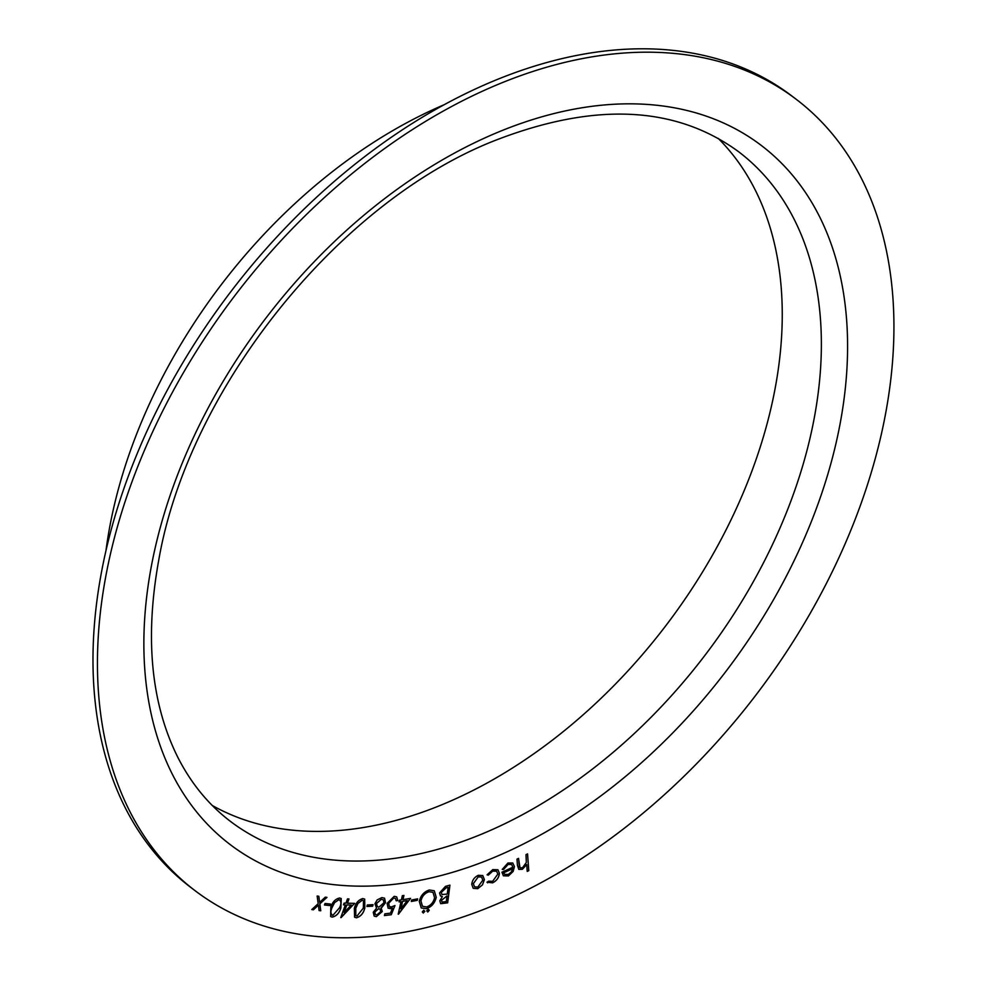 <?xml version="1.0" encoding="UTF-8"?>
<svg xmlns="http://www.w3.org/2000/svg" width="986" height="986" viewBox="0 0 986 986"><rect width="100%" height="100%" fill="white"/><g stroke="black" fill="none" stroke-linecap="round" stroke-linejoin="round"><path stroke-width="1.48" d="M330.52 904.051L329.891 905.555L324.456 905L325.072 903.496L330.52 904.051L329.891 905.555M354.64 903.361L340.774 917.596L345.322 904.902L343.498 904.852L344.126 903.114L345.95 903.151L347.466 898.912L348.97 898.949L347.454 903.188L354.64 903.361M373.09 904.68L372.622 906.196L366.866 906.479L367.322 904.975L373.09 904.68M391.245 914.737L384.417 915.575L384.86 913.837L390.468 913.147L392.514 908.106L388.09 908.168L387.116 903.373L394.215 896.336L396.68 896.866L397.802 900.588L396.187 900.797L395.411 898.431L393.697 898.036L388.718 903.25L389.359 906.528L391.368 906.935L394.979 905.542L391.245 914.737L384.429 915.538M417.596 898.85L417.288 900.329L411.31 901.475L411.618 899.996L417.596 898.85L417.288 900.329M428.207 909.166L429.28 910.312L427.776 912.013L426.741 910.904L428.257 909.191L429.28 910.312L428.257 909.191M429.243 910.288L427.776 912.013L426.741 910.904M449.936 885.145L447.669 902.831L440.693 903.669L439.805 900.847L442.369 896.545L440.495 895.954L439.559 892.934L445.475 886.389L449.936 885.145M488.575 881.176L492.643 881.299L497.831 874.101L496.599 871.205L492.704 871.119L488.316 875.137L487.084 874.804L492.79 869.615L497.918 869.775L499.409 873.337C498.953 877.7 496.661 880.868 492.569 882.84L487.035 882.211L488.6 881.188M487.639 882.827L487.035 882.211M527.559 853.876L528.767 870.638L527.214 871.414L526.721 864.574L522.358 869.307L518.784 869.381L517.44 865.351L516.984 859.126L518.55 858.35L519.339 866.83L520.029 867.865L522.555 867.717L526.327 862.479L525.994 854.652L527.559 853.876M106.229 574.037A496.907 328.264 127.2 0 0 195.413 890.937A496.907 328.264 127.2 0 0 757.223 693.343A496.907 328.264 127.2 0 0 795.899 99.056A496.907 328.264 127.2 0 0 395.916 140.567A496.907 328.264 127.2 0 0 106.229 574.037M508.098 864.426L503.575 869.492L502.244 869.393L507.913 863.033L512.769 862.996L514.445 866.583L513.164 871.402L508.443 875.938L503.415 875.814L501.936 872.216L512.831 867.224L511.648 864.512L508.061 864.389L503.575 869.492M482.511 884.824L477.754 888.694L473.206 888.3L471.752 884.319C472.282 880.104 474.488 877.096 478.37 875.297L482.783 875.556L484.397 879.598L482.511 884.824L477.754 888.694M434.247 890.74L436.219 897.297C434.851 903.151 431.535 906.947 426.297 908.698L421.244 907.958L419.284 901.327C420.714 895.485 424.054 891.714 429.317 890.001L434.271 890.752L436.256 897.322C434.814 903.114 431.498 906.91 426.248 908.673L426.297 908.698M423.746 910.201L424.818 911.347L423.314 913.036L422.279 911.927L423.783 910.226L424.818 911.347L423.783 910.226M423.314 913.036L422.279 911.927L423.314 913.036M410.583 898.406L398.208 914.195L401.019 901.611L399.096 901.919L399.478 900.193L401.401 899.885L402.337 895.695L403.927 895.436L402.991 899.626L410.583 898.406M384.54 898.172L385.452 902.646L381.064 907.786L382.285 911.52L376.344 916.635L374.15 916.056L373.25 912.235L376.553 908.192L374.963 903.694L377.17 899.91L381.829 897.605L384.565 898.184L385.501 902.671L381.385 908.007M362.811 898.566L364.684 899.121L364.795 908.069C363.538 913.258 360.765 916.499 356.501 917.781L354.578 917.214L354.344 908.266C355.687 903.053 358.51 899.824 362.811 898.566M339.628 898.012L341.218 898.566L340.909 907.884C339.344 913.085 336.448 916.154 332.245 917.103L330.655 916.549L330.815 907.206C332.455 901.993 335.4 898.936 339.628 898.012M319.846 903.891L320.746 910.781L319.094 910.559L318.416 905.185L313.437 909.782L311.786 909.548L318.195 903.669L317.135 896.04L318.811 896.274L319.637 902.363L325.294 897.161L326.945 897.383L319.797 903.854L320.746 910.781M795.899 99.056L791.438 95.667A496.907 328.264 127.2 0 0 391.442 137.177A496.907 328.264 127.2 0 0 101.768 570.647A496.907 328.264 127.2 0 0 190.951 887.548L195.413 890.937M212.273 805.476A420.319 277.67 127.2 0 0 666.622 624.643A420.319 277.67 127.2 0 0 718.165 138.348M444.045 104.775A427.788 282.6 127.2 0 0 110.112 524.909A427.788 282.6 127.2 0 0 105.983 550.582M527.522 853.888L528.767 870.638M528.73 870.601L527.214 871.365M518.772 869.369L522.358 869.307L526.721 864.574M518.513 858.375L520.029 867.865M503.538 869.455L502.256 869.356M512.757 862.984L514.445 866.583M514.409 866.546L513.164 871.402L508.443 875.938M508.394 875.901L503.365 875.778M511.648 864.512L508.061 864.389M512.72 868.666L503.649 872.77L504.696 874.422L508.369 874.422L511.389 871.858L512.72 868.666L503.686 872.795L504.696 874.422M497.905 869.763L499.372 873.3C498.904 877.663 496.624 880.843 492.519 882.815L492.569 882.84M492.519 882.815L486.985 882.187M496.599 871.205L492.704 871.119M492.667 871.094L488.316 875.137M488.28 875.1L487.096 874.792M477.717 888.669L473.169 888.275M482.758 875.531L484.397 879.598L482.474 884.787M473.292 883.666L474.562 886.821L477.828 887.092L482.807 880.165L481.612 877.072L478.259 876.825L473.292 883.666L474.549 886.808M478.259 876.825L473.342 883.69M481.612 877.072L478.296 876.862M449.899 885.157L447.669 902.831L440.68 903.657M442.332 896.52L440.483 895.941M448.125 887.314L446.079 887.844L441.21 892.392L441.95 894.524L447.262 894.092L448.125 887.314L446.116 887.881L441.247 892.416L441.95 894.524M447.028 895.88L441.457 900.354L441.999 902.042L446.301 901.537L447.028 895.88L441.494 900.378L441.999 902.042M426.248 908.673L421.219 907.946M429.033 891.689C424.744 893.082 422.033 896.163 420.911 900.908L422.439 906.257L426.507 906.972C430.771 905.518 433.458 902.437 434.579 897.716L432.977 892.33L429.07 891.726C424.781 893.119 422.082 896.188 420.948 900.933L422.476 906.294M432.94 892.305L429.07 891.726M427.739 911.976L426.704 910.867M424.781 911.31L423.265 913.011M417.251 900.304L411.322 901.438M410.509 898.419L398.529 914.133M399.096 901.882L401.019 901.611M403.878 895.436L402.991 899.626M407.28 900.6L402.559 901.327L400.92 908.882L407.28 900.6L402.608 901.364L400.92 908.882M392.465 908.081L390.567 908.673M390.53 908.648L388.065 908.143M396.668 896.853L397.802 900.588L396.187 900.76M395.411 898.431L393.697 898.036M393.66 898L388.718 903.25M388.669 903.213L389.322 906.504M394.918 905.579L391.208 914.7M381.064 907.786L382.285 911.52L376.344 916.635M376.307 916.598L374.125 916.043M383.283 899.75L381.274 899.294L376.479 903.509L377.281 906.639L379.043 907.095L383.948 902.745L383.308 899.774L381.323 899.318L376.516 903.533L377.318 906.664M379.992 909.067L378.562 908.698L374.754 912.149L375.333 914.527M374.791 912.173L375.358 914.552L376.923 914.872L380.707 911.643L380.017 909.092L378.599 908.735L374.754 912.149M373.041 904.68L372.622 906.196M372.585 906.159L366.878 906.454M364.672 899.096L364.758 908.044C363.489 913.233 360.728 916.462 356.451 917.744L356.501 917.781M356.451 917.744L354.553 917.202M363.452 900.612L362.17 900.193L357.869 903.459L355.749 908.168L355.773 915.649L357.018 916.031L363.366 908.057L363.477 900.625L362.219 900.218L357.918 903.496L355.798 908.205L355.798 915.661M354.578 903.349L341.082 917.609M343.51 904.828L345.322 904.902M348.921 898.949L347.454 903.188M351.25 905.037L346.789 904.902L344.114 912.531L351.25 905.037L346.825 904.938L344.114 912.531M341.193 898.554L340.909 907.884M340.86 907.86C339.295 913.048 336.411 916.117 332.208 917.066L332.245 917.103M332.208 917.066L330.63 916.524M339.948 900.008L338.901 899.626L334.537 902.597L332.183 907.231C330.261 911.249 330.47 913.948 332.824 915.341M331.851 914.996L332.861 915.365L339.529 907.761C341.526 903.718 341.329 901.019 338.95 899.651L334.574 902.634L332.22 907.268C330.298 911.286 330.507 913.985 332.861 915.365M338.901 899.626L339.936 899.996M329.854 905.53L324.468 904.975M320.709 910.744L319.094 910.534M311.81 909.536L313.437 909.782L318.416 905.185M318.774 896.262L319.637 902.363M326.871 897.371L319.797 903.854M151.622 564.818A438.992 290.007 127.2 0 0 604.085 793.459A438.992 290.007 127.2 0 0 731.279 126.701A438.992 290.007 127.2 0 0 151.622 564.818M230.514 821.437A420.319 277.67 127.2 0 0 705.73 654.297A420.319 277.67 127.2 0 0 738.452 151.61C675.472 105.613 594.287 101.915 494.886 140.53C338.58 201.773 188.363 389.002 158.795 559.851C144.708 637.375 150.957 703.006 177.542 756.755C190.902 783.217 208.564 804.773 230.514 821.437"/></g></svg>
